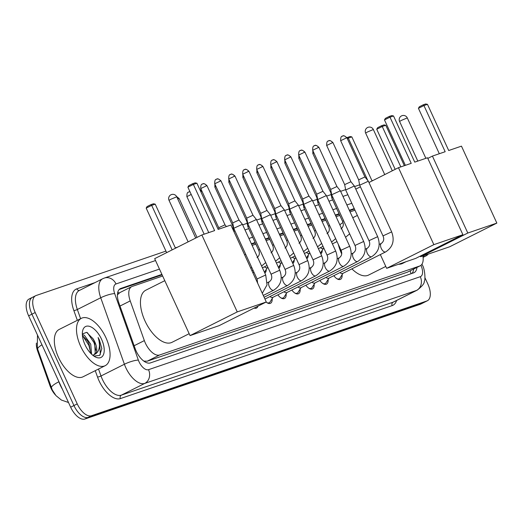 <?xml version="1.0" encoding="UTF-8"?>
<svg xmlns="http://www.w3.org/2000/svg" width="523" height="523" viewBox="0 0 523 523"><rect width="100%" height="100%" fill="white"/><g stroke="black" fill="none" stroke-linecap="round" stroke-linejoin="round"><path stroke-width="0.78" d="M162.646 276.02L132.195 286.441A15.906 7.956 63.3 0 0 131.698 286.65A15.906 7.956 63.3 0 0 130.22 300.915L144.348 340.604A15.906 7.956 63.3 0 0 145.387 343.147A15.906 7.956 63.3 0 0 159.6 354.986L419.747 265.978A15.906 7.956 63.3 0 0 420.25 265.769A15.906 7.956 63.3 0 0 422.904 255.93M36.401 343.095A14.317 7.159 63.3 0 0 37.656 351.129L50.025 385.863A14.317 7.159 63.3 0 0 50.96 388.151A14.317 7.159 63.3 0 0 55.392 394.937M143.936 361.197A5.302 2.654 63.3 0 0 143.995 361.177L144.126 361.132A15.906 7.956 -116.7 0 1 143.635 360.975M119.859 292.632L117.427 294.795M144.126 361.132L147.264 361.177L407.41 272.169L420.25 265.769M354.986 210.213L350.07 211.893M339.806 215.404L336.08 216.685M325.816 220.196L322.083 221.471M311.826 224.982L308.093 226.256M297.829 229.767L294.096 231.048M283.839 234.559L280.106 235.834M269.842 239.344L266.109 240.619M255.852 244.13L252.119 245.411M266.266 269.437A8.486 4.243 -116.7 0 1 264.821 273.019M280.256 264.651A8.486 4.243 -116.7 0 1 278.811 268.234M294.246 259.859A8.486 4.243 -116.7 0 1 292.808 263.448M308.243 255.074A8.486 4.243 -116.7 0 1 306.798 258.656M322.233 250.288A8.486 4.243 -116.7 0 1 320.789 253.871M257.937 306.171A9.028 4.511 -116.7 0 1 256.512 308.067A9.028 4.511 -116.7 0 1 254.145 308.073M272.137 298.659A9.028 4.511 -116.7 0 1 270.509 303.281A9.028 4.511 -116.7 0 1 266.109 302.065M286.127 293.874A9.028 4.511 -116.7 0 1 284.499 298.496A9.028 4.511 -116.7 0 1 277.857 294.835M300.124 289.082A9.028 4.511 -116.7 0 1 298.496 293.704A9.028 4.511 -116.7 0 1 291.854 290.043M314.114 284.296A9.028 4.511 -116.7 0 1 312.486 288.918A9.028 4.511 -116.7 0 1 305.844 285.257M328.111 279.511A9.028 4.511 -116.7 0 1 326.476 284.133A9.028 4.511 -116.7 0 1 319.834 280.472M342.101 274.719A9.028 4.511 -116.7 0 1 340.473 279.341A9.028 4.511 -116.7 0 1 333.831 275.68M37.479 335.04L37.316 348.135L52.248 389.883L55.974 395.623L61.407 400.062L68.506 402.507M424.931 277.687L427.814 283.95A15.906 7.956 -116.7 0 1 427.369 300.758L424.088 302.405A15.906 7.956 -116.7 0 1 423.591 302.621L88.158 417.38A15.906 7.956 -116.7 0 1 73.946 405.547L31.923 314.179A15.906 7.956 -116.7 0 1 32.367 297.371L29.079 299.019A15.906 7.956 -116.7 0 0 28.641 315.827L70.664 407.195A15.906 7.956 -116.7 0 0 84.876 419.028L420.302 304.268A15.906 7.956 -116.7 0 0 420.806 304.059L424.088 302.405A15.906 7.956 -116.7 0 1 423.591 302.621L88.158 417.38A15.906 7.956 -116.7 0 1 73.946 405.547L31.923 314.179A15.906 7.956 -116.7 0 1 32.367 297.371A15.906 7.956 -116.7 0 1 32.864 297.156M161.895 274.385L120.859 288.421A15.906 7.956 63.3 0 0 120.355 288.631A15.906 7.956 63.3 0 0 118.878 302.895L135.13 348.54A15.906 7.956 63.3 0 0 136.17 351.09A15.906 7.956 63.3 0 0 150.382 362.923L413.569 272.875A15.906 7.956 63.3 0 0 414.066 272.666A15.906 7.956 63.3 0 0 416.936 267.43M427.369 300.758A15.906 7.956 -116.7 0 1 426.873 300.967L91.447 415.733A15.906 7.956 -116.7 0 1 77.234 403.9L35.204 312.532A15.906 7.956 -116.7 0 1 35.649 295.717A15.906 7.956 -116.7 0 1 36.146 295.508L165.948 251.099M371.951 180.638A15.906 7.956 -116.7 0 1 372.938 180.513M175.329 247.889L177.8 247.046M232.434 228.355L233.225 228.08M242.665 224.851L247.216 223.295M256.656 220.065L261.206 218.509M270.653 215.28L275.203 213.717M284.643 210.488L289.193 208.932M298.633 205.702L303.19 204.147M312.63 200.917L317.18 199.355M326.62 196.125L331.177 194.569M340.617 191.34L345.611 189.627M354.607 186.554L359.608 184.841M354.234 208.572L349.318 210.259M339.054 213.77L335.321 215.045M325.064 218.555L321.331 219.83M311.067 223.341L307.334 224.622M297.077 228.133L293.344 229.407M283.087 232.918L279.354 234.193M269.09 237.704L265.357 238.985M255.1 242.495L251.367 243.77M413.647 269.077A15.906 7.956 -116.7 0 1 411.961 273.424M119.179 289.52L162.104 274.837M251.576 244.221L255.309 242.947M265.566 239.436L269.299 238.161M279.557 234.65L283.289 233.369M293.553 229.859L297.286 228.584M307.544 225.073L311.277 223.798M321.54 220.288L325.273 219.006M335.531 215.496L339.264 214.221M349.521 210.71L354.437 209.03M105.914 337.675A26.51 13.258 -116.7 0 1 105.175 365.688A26.51 13.258 -116.7 0 1 80.653 346.311A26.51 13.258 -116.7 0 1 81.392 318.298A26.51 13.258 -116.7 0 1 105.914 337.675M105.175 365.688L83.013 376.808A26.51 13.258 -116.7 0 1 58.491 357.438A26.51 13.258 -116.7 0 1 59.23 329.418L81.392 318.298M93.676 355.13L95.238 353.051L94.63 342.232L93.042 338.806L86.674 332.34L82.34 333.962M85.046 344.807A17.285 8.643 -116.7 0 1 82.49 331.615A17.285 8.643 -116.7 0 1 90.302 326.627A17.285 8.643 -116.7 0 1 101.514 339.179A17.285 8.643 -116.7 0 1 103.6 354.28A17.285 8.643 -116.7 0 1 95.153 356.843A17.285 8.643 -116.7 0 1 85.046 344.807M93.944 356.111L99.723 355.359L101.835 348.612L99.442 340.087L98.121 337.525L98.886 340.336C100.194 346.769 99.109 351.279 95.644 353.862A11.983 5.995 -116.7 0 0 94.885 342.101A11.983 5.995 -116.7 0 0 93.042 338.806M90.642 353.26L89.119 344.082L87.426 340.728L82.431 335.603M91.61 354.228L90.721 344.193L84.406 335.321L82.353 334.53M92.826 355.287L95.644 353.862M89.119 344.082L87.433 340.741M94.33 341.467L92.643 338.126M90.688 352.862L88.877 345.396L82.686 335.733M95.899 350.247L94.088 342.781L87.413 332.674M99.743 355.339L100.357 354.149L99.298 340.166L98.121 337.525M428.213 254.119A26.51 13.258 -116.7 0 1 425.951 255.937A26.51 13.258 -116.7 0 1 423.015 256.662M189.176 333.7L171.995 342.323A29.164 14.579 -116.7 0 1 145.021 321.011A29.164 14.579 -116.7 0 1 145.832 290.193L164.791 280.681M218.15 229.394L196.916 183.233L193.379 184.442L214.613 230.604L201.858 234.971L237.246 311.911L266.292 301.974L230.905 225.034L218.15 229.394M196.916 183.233L195.144 182.854L192.621 183.717L193.379 184.442L187.881 187.201L208.762 232.604M266.292 301.974L219.098 325.666L190.052 335.603L154.664 258.656L201.858 234.971M190.052 335.603L237.246 311.911M192.621 183.717L188.764 185.652L187.881 187.201M166.654 252.642L146.185 208.128L147.068 206.585L150.925 204.643L153.448 203.78L155.22 204.16L175.48 248.209M172.152 249.876L151.683 205.369L146.185 208.128M155.22 204.16L151.683 205.369L150.925 204.643M385.784 266.436L368.604 275.052A29.164 14.579 -116.7 0 1 351.894 268.848M341.669 253.825A29.164 14.579 -116.7 0 1 341.63 253.747A29.164 14.579 -116.7 0 1 338.289 244.333M339.898 224.995A29.164 14.579 -116.7 0 1 342.441 222.929L343.016 222.641M414.759 162.13L393.525 115.962L389.988 117.172L411.222 163.339L398.467 167.7L433.855 244.646L462.901 234.709L427.513 157.763L414.759 162.13M393.525 115.962L391.753 115.583L389.23 116.446L389.988 117.172L384.49 119.93L405.371 165.34M355.79 189.123L360.412 186.803M368.944 182.52L398.467 167.7M462.901 234.709L415.707 258.395L386.66 268.332L433.855 244.646M380.332 254.577L386.66 268.332M389.23 116.446L385.373 118.388L384.49 119.93M367.813 180.546L348.292 138.098L347.292 138.602M346.873 137.706L350.057 136.516L351.829 136.889L372.088 180.938M351.829 136.889L348.292 138.098L347.534 137.379M405.966 261.729L402.553 263.442A29.164 14.579 -116.7 0 1 398.618 264.239M448.708 150.513L427.474 104.345L423.937 105.554L445.171 151.722L432.416 156.089L467.804 233.029L496.85 223.092L461.463 146.146L448.708 150.513M427.474 104.345L425.702 103.972L423.179 104.835L423.937 105.554L418.433 108.32L439.32 153.723M427.807 158.397L432.416 156.089M496.85 223.092L449.656 246.778L420.603 256.721L467.804 233.029M420.315 256.08L420.603 256.721M423.179 104.835L419.322 106.77L418.433 108.32M395.185 169.347L376.737 129.246L377.619 127.697L381.476 125.762L384.006 124.899L385.771 125.278L404.357 165.686M400.821 166.896L382.235 126.488L376.737 129.246M385.771 125.278L382.235 126.488L381.476 125.762M202.427 184.004A3.445 2.981 71.1 0 1 202.747 183.867A3.445 2.981 71.1 0 1 206.533 185.789L200.734 188.568L218.738 227.714L225.001 224.831L226.4 226.577M216.417 179.212A3.445 2.981 71.1 0 1 216.744 179.082A3.445 2.981 71.1 0 1 220.523 181.004L214.724 183.782L232.728 222.922L233.735 228.283L242.411 224.302L265.723 274.987L267.024 284.872L262.298 293.292M232.728 222.922L238.991 220.039L242.404 224.295M230.414 174.427A3.445 2.981 71.1 0 1 230.735 174.29A3.445 2.981 71.1 0 1 234.52 176.212L228.721 178.99L246.725 218.137L247.732 223.498L256.401 219.51L279.713 270.195C282.897 278.824 280.903 285.486 273.738 290.193A4.772 2.386 63.3 0 0 273.738 290.193A4.772 2.386 63.3 0 0 273.751 290.187M246.725 218.137L252.988 215.254L234.984 176.114C230.976 172.374 230.656 174.898 230.735 174.29L230.192 174.532C230.767 174.885 228.571 173.329 228.721 178.99M244.404 169.642A3.445 2.981 71.1 0 1 244.725 169.504A3.445 2.981 71.1 0 1 248.51 171.426L242.711 174.205L260.716 213.345L261.722 218.706L270.398 214.724L293.71 265.409C296.887 274.032 294.894 280.701 287.728 285.408A4.772 2.386 63.3 0 0 287.742 285.401M260.716 213.345L266.978 210.468L270.391 214.718M307.701 260.624L299.032 264.612L275.713 213.92L284.388 209.932L307.701 260.624C310.884 269.247 308.89 275.915 301.719 280.622A4.772 2.386 63.3 0 0 301.719 280.622A4.772 2.386 63.3 0 0 301.738 280.616M258.401 164.85A3.445 2.981 71.1 0 1 258.722 164.719A3.445 2.981 71.1 0 1 262.507 166.641L256.708 169.419L274.706 208.559L280.969 205.676L284.388 209.932M266.913 302.66A7.956 3.975 63.3 0 0 269.208 302.732A7.956 3.975 63.3 0 0 270.077 301.915L273.019 297.26M270.071 296.502A4.772 2.386 63.3 0 0 272.705 297.417L315.715 275.83A4.772 2.386 63.3 0 0 315.729 275.824A4.772 2.386 63.3 0 1 315.702 275.837A4.772 2.386 63.3 0 1 311.303 272.346A4.772 2.386 63.3 0 1 311.433 267.299A4.772 2.386 63.3 0 0 311.433 267.299L309.237 268.404M272.391 160.064A3.445 2.981 71.1 0 1 272.712 159.927A3.445 2.981 71.1 0 1 276.497 161.849L270.698 164.627L288.703 203.774L289.709 209.135L298.378 205.147L321.697 255.839C324.875 264.461 322.881 271.123 315.715 275.83M288.703 203.774L294.965 200.891L298.378 205.147M280.903 297.868A7.956 3.975 63.3 0 0 283.198 297.947A7.956 3.975 63.3 0 0 284.074 297.129L287.009 292.475M284.067 291.716A4.772 2.386 63.3 0 0 286.696 292.632L329.706 271.045A4.772 2.386 63.3 0 0 329.719 271.038A4.772 2.386 63.3 0 1 329.699 271.051A4.772 2.386 63.3 0 1 325.293 267.56A4.772 2.386 63.3 0 1 325.424 262.513A4.772 2.386 63.3 0 0 325.424 262.513L323.234 263.618M335.688 251.047L327.019 255.034L303.7 204.343L312.375 200.355L335.688 251.047C338.871 259.67 336.877 266.338 329.706 271.045M286.382 155.279A3.445 2.981 71.1 0 1 286.709 155.141A3.445 2.981 71.1 0 1 290.487 157.063L284.689 159.842L302.693 198.988L308.956 196.105L312.375 200.355M294.894 293.083A7.956 3.975 63.3 0 0 297.195 293.161A7.956 3.975 63.3 0 0 298.064 292.344L301.006 287.689M298.058 286.931A4.772 2.386 63.3 0 0 300.692 287.846L343.703 266.259A4.772 2.386 63.3 0 0 343.716 266.253M300.379 150.487A3.445 2.981 71.1 0 1 300.699 150.356A3.445 2.981 71.1 0 1 304.484 152.278L298.685 155.056L316.69 194.196L317.696 199.557L326.365 195.569L349.678 246.261C352.862 254.884 350.868 261.552 343.703 266.259A4.772 2.386 63.3 0 1 343.689 266.259A4.772 2.386 63.3 0 1 339.29 262.768A4.772 2.386 63.3 0 1 339.42 257.728A4.772 2.386 63.3 0 1 339.434 257.721M316.69 194.196L322.946 191.313L326.365 195.569M308.89 288.297A7.956 3.975 63.3 0 0 311.185 288.369A7.956 3.975 63.3 0 0 312.061 287.552L314.996 282.897M312.048 282.139A4.772 2.386 63.3 0 0 314.683 283.054L357.693 261.467A4.772 2.386 63.3 0 0 357.706 261.461A4.772 2.386 63.3 0 1 357.68 261.474A4.772 2.386 63.3 0 1 353.28 257.983A4.772 2.386 63.3 0 1 353.411 252.942A4.772 2.386 63.3 0 0 353.411 252.942L351.214 254.041M314.369 145.701A3.445 2.981 71.1 0 1 314.689 145.564A3.445 2.981 71.1 0 1 318.474 147.486L312.676 150.264L330.68 189.411L331.687 194.772L340.362 190.784L363.675 241.476C366.852 250.099 364.864 256.76 357.693 261.467M330.68 189.411L336.943 186.534M322.881 283.505A7.956 3.975 63.3 0 0 325.175 283.584A7.956 3.975 63.3 0 0 326.051 282.766L328.993 278.112M326.045 277.353A4.772 2.386 63.3 0 0 328.673 278.269L371.69 256.682A4.772 2.386 63.3 0 0 371.69 256.682A4.772 2.386 63.3 0 0 371.703 256.675M328.366 140.916A3.445 2.981 71.1 0 1 328.686 140.779A3.445 2.981 71.1 0 1 332.471 142.701L326.672 145.479L344.677 184.626L345.683 189.986L354.352 185.998L377.665 236.684C380.849 245.307 378.855 251.975 371.69 256.682A4.772 2.386 63.3 0 1 367.27 253.197A4.772 2.386 63.3 0 1 367.408 248.15A4.772 2.386 63.3 0 1 367.414 248.144M344.67 184.619L350.94 181.743L354.352 185.998M336.877 278.72A7.956 3.975 63.3 0 0 339.172 278.798A7.956 3.975 63.3 0 0 340.042 277.981L342.983 273.326M340.035 272.568A4.772 2.386 63.3 0 0 342.67 273.483L385.68 251.896A4.772 2.386 63.3 0 0 385.68 251.896A4.772 2.386 63.3 0 0 385.693 251.89A4.772 2.386 63.3 0 1 381.267 248.405A4.772 2.386 63.3 0 1 381.398 243.365A4.772 2.386 63.3 0 0 381.398 243.365L379.201 244.463M342.356 136.124A3.445 2.981 71.1 0 1 342.676 135.993A3.445 2.981 71.1 0 1 346.461 137.915L340.663 140.694L358.667 179.834L359.674 185.194L368.349 181.213L391.662 231.898C394.839 240.521 392.845 247.189 385.68 251.896M358.667 179.834L364.93 176.951L346.926 137.811C342.918 134.078 342.598 136.601 342.676 135.993L342.134 136.228C342.709 136.581 340.519 135.032 340.663 140.694M233.892 231.526L234.932 230.878M215.934 186.404L214.868 187.064L232.872 226.204L233.291 225.897M229.924 181.612L228.858 182.279L246.863 221.419L247.869 226.779L248.922 226.093M246.863 221.419L247.281 221.111M252.792 272.614A4.772 2.386 63.3 0 0 253.145 272.496L253.897 272.117M243.921 176.826L242.855 177.487L260.859 216.627L261.866 221.994L262.919 221.301M260.859 216.627L261.278 216.326M264.475 272.267A7.956 3.975 63.3 0 0 264.514 272.208L267.449 267.554M264.507 266.795A4.772 2.386 63.3 0 0 267.135 267.711L267.894 267.331M257.911 172.041L256.845 172.701L274.85 211.841L275.856 217.202L276.909 216.515M274.85 211.841L275.268 211.534M278.465 267.482A7.956 3.975 63.3 0 0 278.504 267.423L281.446 262.768M278.498 262.01A4.772 2.386 63.3 0 0 281.132 262.925L281.884 262.546M301.653 235.102L300.601 235.795L289.847 212.416L290.899 211.73M271.901 167.249L270.836 167.916L288.84 207.056L289.258 206.748M292.462 262.696A7.956 3.975 63.3 0 0 292.501 262.631L295.436 257.976M292.494 257.218A4.772 2.386 63.3 0 0 295.122 258.133L295.881 257.754M285.898 162.463L284.832 163.124L302.837 202.264L303.843 207.631L304.896 206.938M302.837 202.264L303.255 201.963M306.452 257.904A7.956 3.975 63.3 0 0 306.491 257.846L309.433 253.191M306.485 252.432A4.772 2.386 63.3 0 0 309.113 253.348L309.871 252.969M329.64 225.524L328.588 226.217L317.834 202.846L318.886 202.153M316.827 197.485L317.245 197.171M320.442 253.119A7.956 3.975 63.3 0 0 320.488 253.06L323.423 248.405M320.475 247.647A4.772 2.386 63.3 0 0 323.109 248.562L323.861 248.183M313.885 152.886L312.819 153.553L330.824 192.693L331.83 198.054L332.883 197.367M330.824 192.693L331.242 192.386M134.13 345.736L144.348 340.604M50.025 385.863L50.62 385.562M37.656 351.129L38.251 350.835M117.897 291.841A15.906 13.742 71.1 0 1 118.708 293.253M410.124 270.849A15.906 13.742 71.1 0 1 411.052 273.732M147.264 361.177L159.6 354.986M119.996 306.047L130.22 300.915M407.41 272.169L419.747 265.978M58.609 380.986L58.89 381.764A21.208 10.604 63.3 0 0 60.269 385.157A21.208 10.604 63.3 0 0 62.342 389.099M51.437 387.876A18.56 3.864 160.4 0 1 58.89 381.764L58.955 381.731M41.964 344.788A18.56 3.864 160.4 0 0 37.649 349.155M420.302 304.268L426.873 300.967M84.876 419.028L91.447 415.733M70.664 407.195L77.234 403.9M28.641 315.827L35.204 312.532M159.463 269.09L116.001 283.963A10.604 5.302 63.3 0 0 114.681 293.612L138.353 360.092A10.604 5.302 63.3 0 0 139.046 361.792A10.604 5.302 63.3 0 0 148.519 369.683L420.296 276.693A10.604 5.302 63.3 0 0 420.923 265.351A10.604 5.302 63.3 0 0 420.917 265.344M420.296 276.693A10.604 9.166 -108.9 0 1 416.511 290.428L144.734 383.418A21.208 10.604 -116.7 0 1 125.782 367.636A21.208 10.604 -116.7 0 1 124.402 364.243L101.004 375.985A21.208 10.604 63.3 0 0 102.39 379.378A21.208 10.604 63.3 0 0 121.343 395.159L393.119 302.17A21.208 10.604 63.3 0 0 393.786 301.895L417.177 290.154A21.208 10.604 -116.7 0 1 416.511 290.428L393.119 302.17A2.654 2.288 71.1 0 0 392.172 305.609L120.395 398.591A2.654 2.288 71.1 0 1 121.343 395.159L144.734 383.418A10.604 9.166 -108.9 0 0 148.519 369.683M120.395 398.591A23.862 11.931 -116.7 0 1 99.076 380.842A23.862 11.931 -116.7 0 1 97.52 377.024L95.258 370.67M77.332 320.331L73.848 310.544A23.862 11.931 -116.7 0 1 76.816 288.833L94.996 282.61M396.617 300.47A23.862 11.931 -116.7 0 1 392.172 305.609M138.353 360.092A10.604 2.203 160.4 0 0 124.402 364.243L100.73 297.764L77.339 309.505L80.607 318.69M114.681 293.612A10.604 2.203 160.4 0 0 100.73 297.764A21.208 10.604 -116.7 0 1 102.704 278.746L79.306 290.487A21.208 10.604 63.3 0 0 77.339 309.505A2.654 0.549 -19.6 0 1 73.848 310.544M98.527 369.022L101.004 375.985A2.654 0.549 -19.6 0 1 97.52 377.024M351.796 203.284L346.88 204.97M336.622 208.481L332.889 209.756M322.632 213.266L318.899 214.541M308.635 218.052L304.902 219.333M294.645 222.844L290.912 224.119M280.648 227.629L276.915 228.904M266.658 232.415L262.925 233.696M252.668 237.207L248.935 238.481M79.561 290.357A2.654 2.288 71.1 0 1 76.816 288.833M116.001 283.963A10.604 9.166 -108.9 0 0 104.358 278.046L102.704 278.746M119.891 288.912L120.859 288.421M170.858 199.256L169.021 200.335A4.243 4.243 0 0 1 171.505 194.549A4.243 4.243 0 0 1 176.728 196.792L170.858 199.256M367.466 131.986L365.629 133.071A4.243 4.243 0 0 1 368.114 127.285A4.243 4.243 0 0 1 373.337 129.521L367.466 131.986M401.409 120.375L399.579 121.454A4.243 4.243 0 0 1 402.056 115.668A4.243 4.243 0 0 1 407.286 117.91L401.409 120.375M206.533 185.789L206.997 185.685L225.001 224.831M257.636 283.152L257.055 278.975L265.723 274.987M220.523 181.004L220.987 180.899L238.991 220.046M269.463 281.662A4.772 2.386 63.3 0 0 269.456 281.662A4.772 2.386 63.3 0 0 269.319 286.709A4.772 2.386 63.3 0 0 273.725 290.2L263.291 295.436M267.26 282.766L269.456 281.662C271.868 279.753 272.398 277.262 271.045 274.189L279.713 270.195M234.52 176.212L234.984 176.114M283.459 276.87A4.772 2.386 63.3 0 0 283.446 276.876A4.772 2.386 63.3 0 0 283.316 281.923A4.772 2.386 63.3 0 0 287.715 285.414A4.772 2.386 63.3 0 0 287.728 285.408L264.122 297.254M281.25 277.981L283.446 276.876C285.859 274.967 286.388 272.476 285.035 269.397L293.71 265.409M248.51 171.426L248.974 171.322L266.978 210.468M295.247 273.189L297.443 272.091A4.772 2.386 63.3 0 0 297.443 272.091A4.772 2.386 63.3 0 0 297.306 277.131A4.772 2.386 63.3 0 0 301.712 280.622L264.958 299.071M262.507 166.641L262.964 166.536L280.969 205.683M311.433 267.299C313.846 265.39 314.375 262.899 313.022 259.826L321.697 255.839M276.497 161.849L276.961 161.751L294.965 200.891M290.487 157.063L290.951 156.959L308.956 196.105M337.224 258.826L339.42 257.728C341.833 255.819 342.362 253.322 341.009 250.249L349.678 246.261M304.484 152.278L304.948 152.173L322.953 191.32M353.411 252.942C355.823 251.027 356.353 248.536 354.999 245.464L363.675 241.476M318.474 147.486L318.938 147.388L336.943 186.528L340.355 190.784M365.211 249.255L367.408 248.15C369.82 246.241 370.349 243.751 368.996 240.672L377.665 236.684M332.471 142.701L332.935 142.596L350.933 181.743M381.398 243.365C383.81 241.456 384.34 238.959 382.986 235.886L391.662 231.898M346.461 137.915L346.926 137.811M177.748 199.008L179.147 198.544L197.021 237.396M176.715 196.759A3.445 2.981 71.1 0 1 178.689 198.648M188.574 192.072A3.445 2.981 71.1 0 1 188.895 191.934L188.352 192.176C188.927 192.529 186.737 190.98 186.881 196.635L191.209 194.445M189.973 191.751L188.895 191.934A3.445 2.981 71.1 0 1 189.999 191.81M200.871 191.836L201.937 191.189M244.64 254.897L245.679 254.25M257.035 257.63C259.441 255.721 259.977 253.23 258.624 250.157L259.67 249.464M271.025 252.844C273.437 250.935 273.967 248.445 272.614 245.365L273.666 244.672M285.015 248.059C287.428 246.15 287.957 243.653 286.604 240.58L287.657 239.887M313.002 238.481C315.415 236.573 315.944 234.082 314.591 231.003L315.644 230.31M298.849 155.409L298.823 158.338L299.888 157.678M340.989 228.904C343.402 226.995 343.931 224.504 342.578 221.432L343.631 220.739M119.362 292.841L131.698 286.65M417.177 290.154C422.12 286.329 424.48 283.427 424.264 281.433C425.539 280.145 424.996 269.077 422.349 265.037L421.95 264.207M35.649 295.717L32.367 297.371M347.867 194.733L342.951 196.419M332.687 199.93L328.954 201.205M318.697 204.715L314.964 205.99M304.706 209.501L300.973 210.782M290.71 214.293L286.977 215.568M276.719 219.078L272.986 220.353M262.723 223.864L258.99 225.145M248.732 228.656L244.999 229.93M155.527 260.539L104.358 278.046M425.951 255.937L423.1 257.368M188.123 241.861L169.021 200.335M195.707 238.057L176.728 196.792M357.386 215.424L352.764 217.745M384.732 174.597L365.629 133.071M392.315 170.786L373.337 129.521M417.805 161.084L399.579 121.454M425.872 158.325L407.286 117.91M200.734 188.568C200.59 182.906 202.78 184.456 202.205 184.109L202.747 183.867C202.669 184.475 202.989 181.952 206.997 185.685M218.738 227.708L219 229.107M214.724 183.782C214.58 178.121 216.77 179.67 216.195 179.317L216.744 179.082C216.659 179.69 216.986 177.166 220.987 180.899M257.055 278.975L233.735 228.29M271.045 274.189L247.732 223.498M252.982 215.254L256.401 219.51M242.711 174.205C242.567 168.543 244.757 170.093 244.182 169.746L244.725 169.504C244.646 170.112 244.967 167.589 248.974 171.322M285.035 269.397L261.722 218.712M256.708 169.419C256.558 163.758 258.748 165.307 258.179 164.954L258.722 164.719C258.637 165.327 258.963 162.803 262.964 166.536M274.706 208.559L275.713 213.92M299.032 264.612C300.385 267.684 299.856 270.182 297.443 272.091M270.698 164.627C270.554 158.966 272.745 160.522 272.169 160.169L272.712 159.927C272.633 160.535 272.954 158.011 276.961 161.751M269.208 302.732L268.122 303.281M313.022 259.826L289.709 209.135M284.689 159.842C284.545 154.18 286.735 155.73 286.159 155.383L286.709 155.141C286.624 155.749 286.95 153.226 290.951 156.959M283.198 297.947L282.113 298.489M302.693 198.982L303.7 204.343M327.019 255.034C328.366 258.114 327.836 260.604 325.424 262.513M298.685 155.056C298.535 149.395 300.732 150.944 300.156 150.591L300.699 150.356C300.62 150.964 300.941 148.44 304.948 152.173M297.195 293.161L296.11 293.704M341.009 250.249L317.696 199.564M312.676 150.264C312.532 144.603 314.722 146.159 314.146 145.806L314.689 145.564C314.611 146.172 314.931 143.648 318.938 147.388M311.185 288.369L310.1 288.918M354.999 245.464L331.687 194.772M326.672 145.479C326.522 139.818 328.712 141.367 328.143 141.02L328.686 140.779C328.607 141.387 328.928 138.863 332.935 142.596M325.175 283.584L324.09 284.126M368.996 240.672L345.683 189.986M339.172 278.798L338.087 279.341M382.986 235.886L359.674 185.201M364.93 176.951L368.342 181.206M179.147 198.544L176.63 196.596M186.881 196.635L204.153 234.186M200.793 191.66L200.897 188.921M214.868 187.064L214.888 184.135M232.872 226.204L233.853 231.447M251.707 267.358L250.831 268.358M228.858 182.279L228.884 179.35M251.981 270.849L253.06 270.306M265.704 262.572L261.598 266.017M258.624 250.157L247.869 226.786M242.855 177.487L242.875 174.558M253.459 272.339L253.001 273.071M262.435 267.835L267.057 265.514M279.694 257.787L275.588 261.225M272.614 245.365L261.866 221.994M256.845 172.701L256.865 169.772M276.425 263.049L281.047 260.729M293.691 252.995L289.585 256.44M286.604 240.58L275.856 217.208M270.836 167.916L270.862 164.987M290.422 258.264L295.044 255.943M300.601 235.795C301.954 238.867 301.425 241.358 299.012 243.267M288.84 207.056L289.847 212.416M307.681 248.209L303.575 251.655M284.832 163.124L284.852 160.195M304.412 253.472L309.034 251.151M321.671 243.424L317.566 246.863M314.591 231.003L303.843 207.631M318.402 248.686L323.031 246.366M328.588 226.217C329.941 229.29 329.412 231.787 326.999 233.696M298.823 158.338L316.827 197.478L317.834 202.839M335.668 238.632L331.562 242.077M312.819 153.553L312.839 150.624M332.399 243.901L337.021 241.58M349.658 233.846L345.553 237.292M342.578 221.432L331.83 198.06"/></g></svg>
